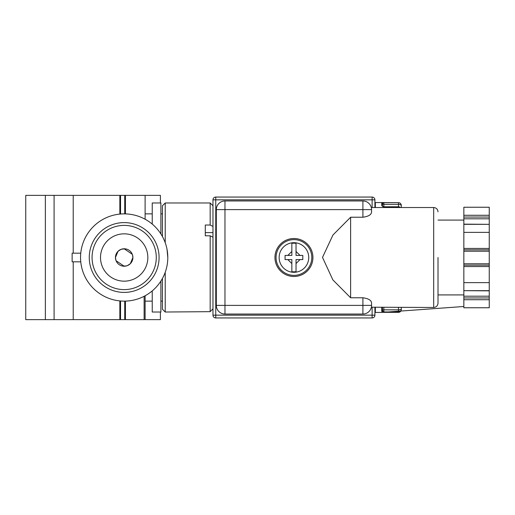 <?xml version="1.0" encoding="UTF-8"?>
<svg xmlns="http://www.w3.org/2000/svg" width="515" height="515" viewBox="0 0 515 515"><rect width="100%" height="100%" fill="white"/><g stroke="black" fill="none" stroke-linecap="round" stroke-linejoin="round"><path stroke-width="0.77" d="M438.014 257.5L438.014 303.155L438.014 257.5M350.618 257.5L350.618 297.773L362.901 297.773C368.38 298.526 371.264 300.226 371.56 302.878L371.56 305.389C371.27 308.176 371.27 308.176 371.56 305.389A8.658 8.658 0 0 1 362.901 314.041L224.971 314.041A8.658 8.658 0 0 1 216.313 305.389L216.313 209.611A8.658 8.658 0 0 1 224.971 200.959L362.901 200.959A8.658 8.658 0 0 1 371.56 209.611C371.27 206.824 371.27 206.824 371.56 209.611C371.27 206.824 371.27 206.824 371.56 209.611L371.56 212.122C371.276 214.768 368.386 216.474 362.901 217.227L350.618 217.227L350.618 257.5M371.367 307.204L433.688 307.481L433.688 207.519C436.308 207.783 437.75 209.225 438.014 211.845M210.172 257.5L210.172 311.665L212.965 308.852L212.965 237.203L210.172 235.799L210.172 257.5M165.218 272.287L165.218 312.019L210.172 311.665M162.425 278.48L162.425 309.225L165.218 312.019M124.173 213.873A43.627 43.627 0 0 1 167.8 257.5A43.627 43.627 0 0 1 124.173 301.127A43.627 43.627 0 0 1 80.546 257.5A43.627 43.627 0 0 1 124.173 213.873M145.114 295.771L145.114 319.628L125.428 319.628L125.428 301.108L124.733 301.127L124.733 319.628L119.847 319.628L119.847 300.915L120.542 300.979L120.542 319.628M167.014 249.247L167.8 257.5M124.733 195.372L124.733 213.873L125.428 213.892L125.428 195.372L73.22 195.372L73.22 253.174M274.952 257.5A18.984 18.984 0 0 1 293.936 238.516A18.984 18.984 0 0 1 312.927 257.5A18.984 18.984 0 0 1 293.936 276.484A18.984 18.984 0 0 1 274.952 257.5M124.173 292.404A34.904 34.904 0 0 1 89.269 257.5A34.904 34.904 0 0 1 124.173 222.596A34.904 34.904 0 0 1 159.077 257.5A34.904 34.904 0 0 1 124.173 292.404M311.807 257.5A17.871 17.871 0 0 1 293.936 275.37A17.871 17.871 0 0 1 276.066 257.5A17.871 17.871 0 0 1 293.936 239.63A17.871 17.871 0 0 1 311.807 257.5M120.542 292.211A34.904 34.904 0 0 0 124.733 292.398M125.415 292.378L127.772 292.217M156.283 257.5A32.11 32.11 0 0 1 124.173 289.61A32.11 32.11 0 0 1 92.063 257.5A32.11 32.11 0 0 1 124.173 225.39A32.11 32.11 0 0 1 156.283 257.5M152.234 290.904L152.234 312.019L160.892 312.019L160.892 281.061M279.136 257.5A14.8 14.8 0 0 0 293.936 272.3A14.8 14.8 0 0 0 308.736 257.5A14.8 14.8 0 0 0 293.936 242.7A14.8 14.8 0 0 0 279.136 257.5M302.801 259.592L302.801 255.408L296.035 255.408L296.035 243.338A14.317 14.317 0 0 0 291.844 243.338L291.844 255.408L285.072 255.408L285.072 259.592L291.844 259.592L291.844 271.663A14.317 14.317 0 0 0 296.035 271.663L296.035 263.571L300.007 259.592L302.801 259.592L302.801 258.691M100.509 257.5A23.664 23.664 0 0 1 124.173 233.836A23.664 23.664 0 0 1 147.837 257.5A23.664 23.664 0 0 1 124.173 281.164A23.664 23.664 0 0 1 100.509 257.5M132.284 254.288L124.173 248.777L120.986 249.376M120.961 249.389L118.057 251.281M118.006 251.333L115.45 257.5A8.723 8.723 0 0 1 124.173 248.777A8.723 8.723 0 0 1 132.902 257.5L132.452 254.745M122.222 248.996L126.124 248.996M489.25 232.368L489.25 224.334L463.841 224.334L463.841 217.047L489.25 217.047L489.25 224.334L463.841 224.147L463.841 249.833L489.25 249.833L489.25 232.368L463.841 232.368M489.25 217.047L489.25 207.242L463.841 207.242L463.841 217.047M463.841 297.953L463.841 307.758L489.25 307.758L489.25 297.953L463.841 297.953L463.841 290.666L489.25 290.853L489.25 296.189L463.841 296.189M489.25 297.953L489.25 296.189M374.914 307.481L374.914 315.161A2.794 2.794 0 0 1 372.12 317.948L215.759 317.948A2.794 2.794 0 0 1 212.965 315.161L212.965 199.839A2.794 2.794 0 0 1 215.759 197.052L372.12 197.052L215.759 197.052L215.759 317.948A2.794 2.794 0 0 1 212.965 315.161L372.12 315.161L372.12 307.481M372.12 207.519L372.12 197.052A2.794 2.794 0 0 1 374.914 199.839L374.914 207.519M210.172 225.036L210.172 202.981L212.965 205.775L212.965 226.446L210.172 225.036L205.285 225.036L205.285 235.799L210.172 235.799M210.172 202.981L165.218 202.981L165.218 242.713M350.618 297.773L332.851 279.864L322.506 257.397L332.935 235.033L350.618 217.227M165.218 202.981L162.425 205.775L162.425 236.52M119.847 195.372L119.847 214.086L120.542 214.021L120.542 195.372M272.982 200.959L271.186 200.959M332.033 314.041L333.829 314.041M80.758 261.826L72.139 261.826L72.139 253.174L80.758 253.174M125.428 222.622L127.772 222.783M124.733 222.602A34.904 34.904 0 0 0 124.173 222.596M122.634 222.635A34.904 34.904 0 0 0 120.542 222.789M160.892 233.939L160.892 202.981L152.234 202.981L152.234 224.096M73.22 261.826L73.22 319.628L119.847 319.628M160.403 202.981L160.403 195.372L125.428 195.372M145.114 319.628L160.403 319.628L160.403 312.019M125.428 319.628L124.733 319.628M73.22 319.628L25.75 319.628L25.75 195.372L54.088 195.372L54.088 319.628M73.22 195.372L54.088 195.372M300.007 259.592L296.035 259.592L296.035 271.663M287.866 259.592L291.844 263.571L291.844 271.663M285.072 259.592L285.522 259.592M285.072 255.408L285.072 256.309M291.844 243.338L291.844 251.429L287.866 255.408M300.007 255.408L296.035 251.429L296.035 243.338M302.801 255.408L302.35 255.408M145.114 219.229L145.114 195.372M130.346 263.667L132.902 257.5A8.723 8.723 0 0 1 124.173 266.223A8.723 8.723 0 0 1 115.45 257.5L115.894 260.255M116.062 260.712L124.173 266.223M125.132 266.171L127.36 265.624M127.385 265.611L130.295 263.719M126.124 266.004L122.222 266.004M463.841 282.632L463.841 290.666L489.25 290.666L489.25 282.632L463.841 282.632L463.841 249.833M489.25 282.632L489.25 263.783L463.841 263.783M463.841 251.217L489.25 251.217L489.25 263.783M489.25 251.217L489.25 249.833M401.294 309.212L401.294 307.481M382.452 310.738L382.452 310.339A1.397 0.496 -0 0 1 383.849 309.843L383.849 312.064L381.75 311.421L382.452 310.738L382.452 307.481L382.452 310.738L383.475 311.923A1.397 1.313 180 0 1 383.849 311.878M401.294 207.519L401.294 205.453A2.794 2.794 0 0 0 398.507 202.659L383.849 202.659L383.849 204.352L398.507 204.352L398.507 202.659L381.75 202.569L383.849 202.665L382.452 203.27L381.75 202.569L381.75 205.549L382.452 206.212L382.452 203.27M400.406 207.519A2.794 2.794 0 0 0 398.507 206.773L383.849 206.773L383.849 204.352A1.397 0.721 180 0 1 382.452 203.631M398.507 312.341L398.507 312.335A2.794 2.787 -0 0 0 401.294 309.547L401.294 309.547A2.794 2.794 0 0 1 398.507 312.341L383.849 312.335L398.507 312.341L398.507 309.843A2.794 0.991 -0 0 0 401.294 308.846M381.75 312.431L463.841 306.496L381.75 312.431M401.294 309.547L401.294 309.29A2.794 2.775 180 0 1 398.507 312.064L383.475 311.923M382.452 204.262L382.452 206.341L383.849 207.056L381.75 205.549M400.103 207.519A2.794 2.562 180 0 0 398.507 207.056L383.849 207.056L383.244 206.637M463.841 218.811L489.25 218.811M463.841 215.276L489.25 215.276M372.12 317.948L372.12 315.161L374.914 315.161A2.794 2.794 0 0 1 372.12 317.948M372.12 197.052A2.794 2.794 0 0 1 374.914 199.839L212.965 199.839A2.794 2.794 0 0 1 215.759 197.052M205.285 232.613L212.965 232.613M224.971 200.959L224.971 209.611L362.901 209.611L362.901 200.959M216.313 209.611L224.971 209.611L224.971 305.389L216.313 305.389M224.971 314.041L224.971 305.389L362.901 305.389L362.901 297.773M362.901 314.041L362.901 305.389L371.56 305.389M362.901 217.227L362.901 209.611L371.56 209.611M144.123 319.628L144.123 296.299M45.365 319.628L45.365 195.372M489.25 299.724L463.841 299.724M489.25 266.558L463.841 266.558M463.841 248.442L489.25 248.442M489.25 265.167L463.841 265.167M398.507 307.481L398.507 309.843L383.849 309.843L383.849 307.481M381.853 202.562L375.345 202.562L375.345 207.519M375.345 307.481L375.345 312.438L374.914 312.367M381.75 311.421L381.75 307.481M401.294 205.788A2.794 1.436 180 0 0 398.507 204.352L398.507 207.519M433.688 307.481C436.308 307.217 437.75 305.775 438.014 303.155M162.425 301.127L160.892 301.127M438.014 294.915L463.841 294.915M371.302 207.519L433.688 207.519M162.425 213.873L160.892 213.873M152.234 213.873L145.114 213.873M152.234 301.127L145.114 301.127M438.014 220.085L463.841 220.085M375.345 202.562L374.914 202.633M381.853 312.438L375.345 312.438"/></g></svg>
